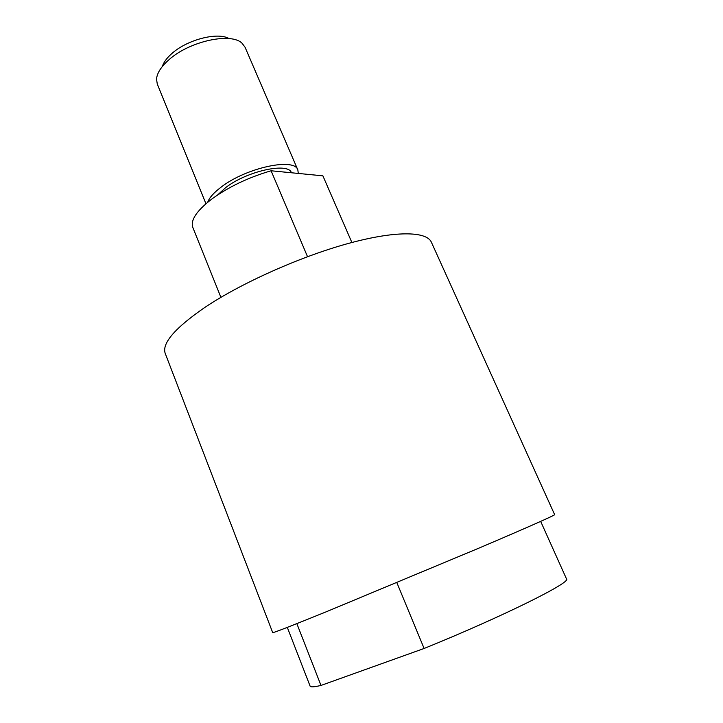 <?xml version="1.0" encoding="UTF-8"?>
<svg xmlns="http://www.w3.org/2000/svg" width="723" height="723" viewBox="0 0 723 723"><rect width="100%" height="100%" fill="white"/><g stroke="black" fill="none" stroke-linecap="round" stroke-linejoin="round"><path stroke-width="1.08" d="M298.283 173.43L297.849 169.968L245.088 47.302L242.151 43.344C231.27 32.047 189.164 41.22 168.703 59.964C161.048 66.787 156.99 73.186 156.53 79.159L157.28 84.031L205.947 203.723M297.849 169.968C294.713 157.289 246.01 167.691 221.057 187.185C213.791 192.679 209.336 197.704 207.7 202.25M229.055 38.59C217.65 31.803 187.031 39.693 171.758 53.629C166.787 58.03 163.642 62.323 162.332 66.498M351.884 242.494L322.892 175.843L271.089 170.773C248.423 177.442 228.694 186.841 211.893 198.979C196.665 210.709 190.312 220.199 192.824 227.447L220.904 297.352M204.853 307.411C174.812 328.134 161.618 343.506 165.26 353.529L272.698 632.607C273.059 633.068 290.773 626.181 325.847 611.947L479.078 548.061C527.401 527.492 555.165 515.138 554.649 514.659L431.378 242.205C426.615 231.098 394.966 230.51 347.067 243.805C299.259 257.063 240.913 283.253 204.853 307.411M291.423 172.761C288.459 162.033 247.049 170.98 225.757 187.537L217.596 194.975M540.677 521.391L566.498 578.906C572.029 582.033 503.054 616.466 424.112 648.477L396.864 582.666M296.846 623.624L320.985 685.44L424.112 648.477M320.985 685.44C314.153 687.04 310.529 687.275 310.122 686.154L287.302 627.383M271.089 170.773L307.528 256.692"/></g></svg>
